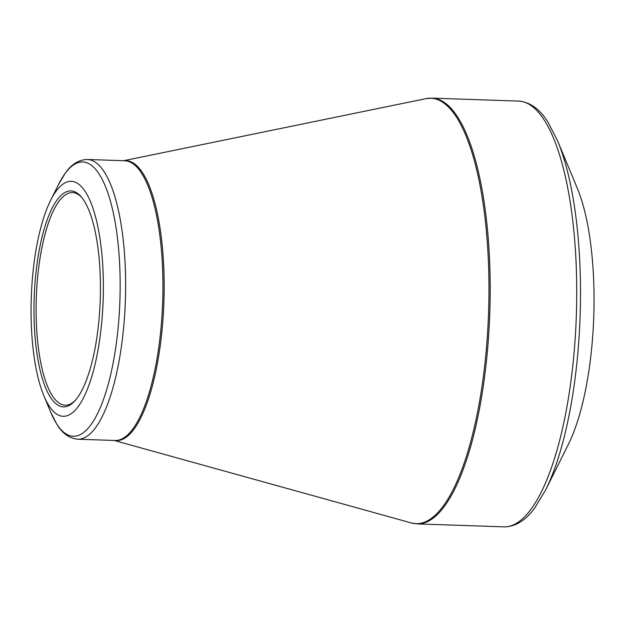 <?xml version="1.0" encoding="UTF-8"?>
<svg xmlns="http://www.w3.org/2000/svg" width="625" height="625" viewBox="0 0 625 625"><rect width="100%" height="100%" fill="white"/><g stroke="black" fill="none" stroke-linecap="round" stroke-linejoin="round"><path stroke-width="0.94" d="M577.211 188.016A154.227 47.18 92 0 1 568.469 444.141L545.656 489.898A210.203 64.305 92 0 0 580.148 271.086A210.203 64.305 92 0 0 557.57 140.812L577.211 188.016M31.25 322.898A117.555 35.961 92 0 1 50.539 200.523A117.555 35.961 92 0 1 96.867 222.242A117.555 35.961 92 0 1 91.578 377.242A117.555 35.961 92 0 1 43.875 395.758A117.555 35.961 92 0 1 31.25 322.898M100.266 276.695A108.039 33.047 92 0 1 74.336 401.438A108.039 33.047 92 0 1 34.18 297.695A108.039 33.047 92 0 1 81.312 196.93A108.039 33.047 92 0 1 100.266 276.695M82 197.781A106.359 32.539 -88 0 0 72.438 192.578A106.359 32.539 -88 0 0 36.273 320.656A106.359 32.539 -88 0 0 65.18 405.18A106.359 32.539 -88 0 0 75.078 400.641M114.125 440.453L411.477 522.984A212.859 65.117 -88 0 0 488.617 267.391A212.859 65.117 -88 0 0 425.953 98.656L431.953 98.141A213 65.156 92 0 1 489.852 267.406A213 65.156 92 0 1 417.43 523.906L503.969 526.859A213 65.156 -88 0 0 576.391 270.359A213 65.156 -88 0 0 518.5 101.094C529.883 101.977 539.648 108.898 547.805 121.859L557.57 140.812M123.914 160.727A140.094 42.852 92 0 1 163.891 302.125A140.094 42.852 92 0 1 114.367 440.461M125.398 270.688A139.953 42.812 92 0 1 77.812 439.219L115.102 440.492A139.953 42.812 -88 0 0 162.664 302.078A139.953 42.812 -88 0 0 124.648 160.75L87.359 159.477A139.953 42.812 92 0 1 125.398 270.688M43.875 395.758L50.75 412.281A137.148 41.953 -88 0 0 97.742 413.227A137.148 41.953 -88 0 0 119.93 271.102A137.148 41.953 -88 0 0 58.523 184.508L65.023 173.531C71.258 164.375 78.703 159.688 87.359 159.477M431.953 98.141L518.5 101.094M123.672 160.719L425.953 98.656M50.539 200.523L58.523 184.508M77.812 439.219C69.195 438.414 62.086 433.234 56.484 423.672L50.75 412.281M417.43 523.906L411.477 522.984M503.969 526.859C515.383 526.758 525.602 520.516 534.625 508.141L545.656 489.898"/></g></svg>
